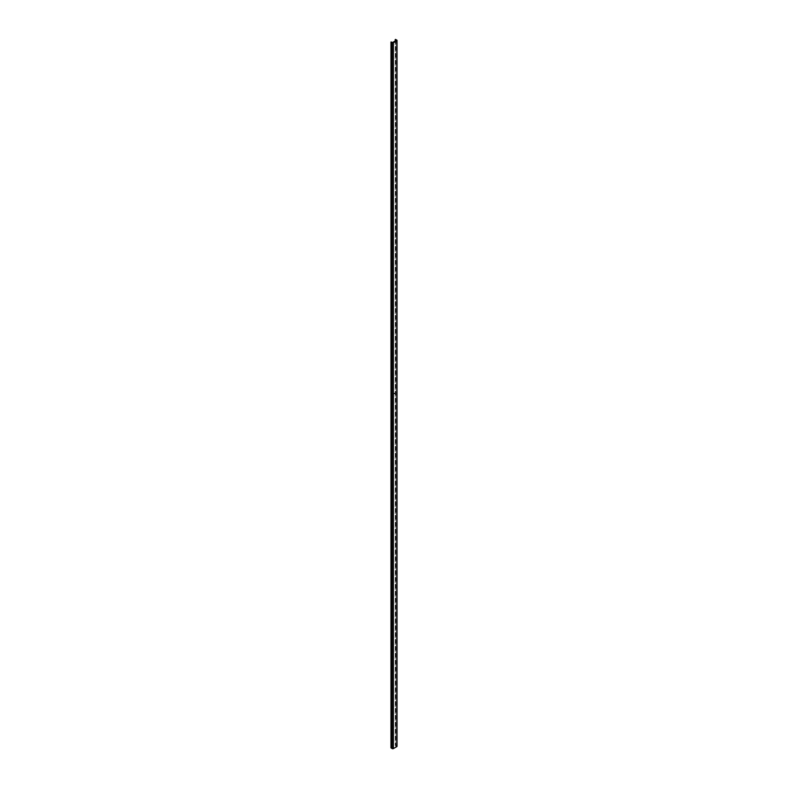 <?xml version="1.0" encoding="UTF-8"?>
<svg xmlns="http://www.w3.org/2000/svg" width="788" height="788" viewBox="0 0 788 788"><rect width="100%" height="100%" fill="white"/><g stroke="black" fill="none" stroke-linecap="round" stroke-linejoin="round"><path stroke-width="0.59" stroke-dasharray="3.94 2.96" d="M394.601 393.734L394.601 392.966M397.024 746.285A0.867 0.502 0 0 0 396.778 745.931L395.487 745.261L396.315 746.197L392.621 748.334L390.996 747.861L390.996 41.991M394.197 393.232L394.167 393.99M394.571 393.074L394.246 393.911L394.542 393.054M392.621 42.473L392.621 748.334M396.778 40.07L396.778 745.931M395.615 39.4L395.615 745.261M395.487 39.4L395.487 745.261M395.212 39.558L395.212 745.428M395.212 40.966L395.212 745.497M392.493 42.473L392.493 748.334M391.4 41.833L391.4 747.704M391.272 41.833L391.272 747.704M395.192 40.986L395.192 745.458M396.344 40.296L396.344 746.167"/><path stroke-width="1.18" d="M396.315 40.336L392.621 42.473L390.996 41.991L392.158 42.739A0.867 0.502 0 0 0 393.379 42.739L396.778 40.779A0.867 0.502 0 0 0 396.778 40.07L395.487 39.4L396.315 40.267M390.996 747.861L392.158 748.6A0.867 0.502 0 0 0 393.379 748.6L396.778 746.64A0.867 0.502 0 0 0 397.024 746.285L397.024 40.424M390.976 42.03L390.976 747.891L390.996 42.069M393.379 42.739L393.379 748.6M392.158 42.739L392.158 748.6M396.778 40.779L396.778 746.64M395.212 39.627L395.212 40.966M395.192 39.597L395.192 40.986"/></g></svg>
